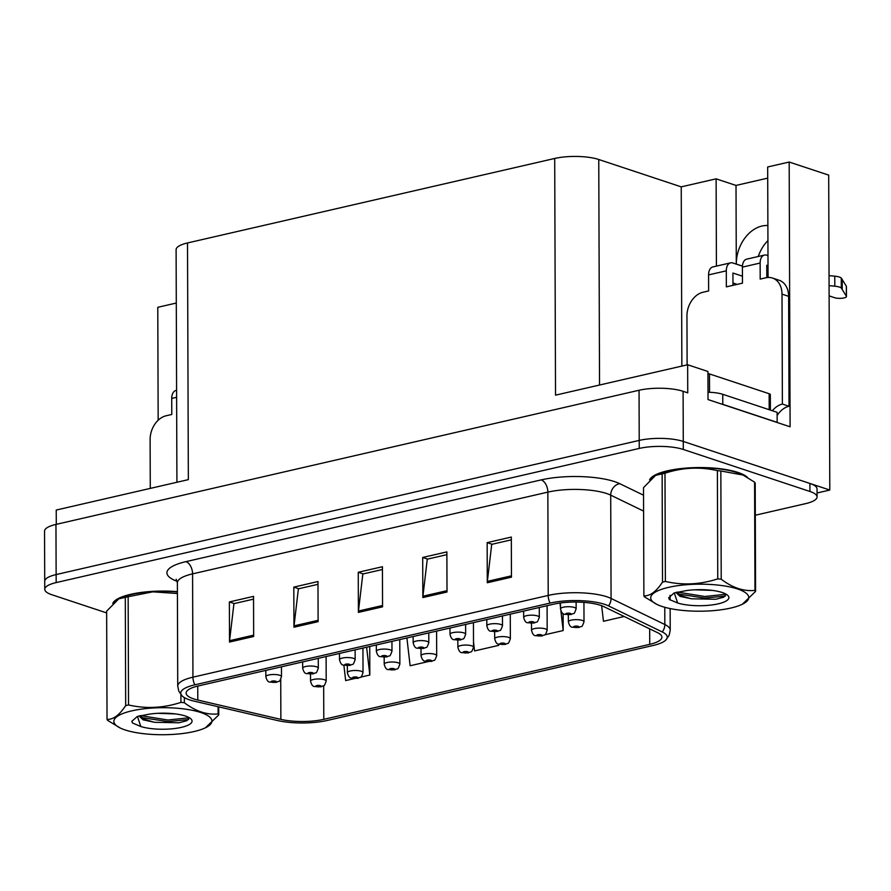 <?xml version="1.0" encoding="UTF-8"?>
<svg xmlns="http://www.w3.org/2000/svg" width="891" height="891" viewBox="0 0 891 891"><rect width="100%" height="100%" fill="white"/><g stroke="black" fill="none" stroke-linecap="round" stroke-linejoin="round"><path stroke-width="1.34" d="M768.02 277.469A33.39 24.803 -71.6 0 0 768.053 275.687L767.674 166.973L789.181 162.028L828.697 175.126L829.799 490.05L683.274 441.446A31.296 8.632 179.8 0 0 639.215 440.41L56.133 574.572A31.296 8.632 179.8 0 0 44.728 581.277A31.296 8.632 179.8 0 1 56.133 574.572L639.215 440.41A31.296 8.632 179.8 0 1 683.274 441.446L809.908 483.445A31.296 8.632 179.8 0 1 817.047 488.903L817.069 496.922A31.296 8.632 179.8 0 0 809.941 491.476L683.308 449.465A31.296 8.632 179.8 0 0 639.248 448.429L56.166 582.591A31.296 8.632 179.8 0 0 44.75 589.296A31.296 8.632 179.8 0 0 51.89 594.754L106.664 612.919M767.886 225.534A33.39 24.803 -71.6 0 0 761.95 226.036A33.39 24.803 -71.6 0 0 736.289 264.059L742.437 266.097M789.181 162.028L790.105 426.789L708.033 399.569L707.933 371.491L687.64 364.753L687.741 392.842L683.096 391.305A31.296 8.632 179.8 0 0 639.047 390.258L55.955 524.42A31.296 8.632 179.8 0 0 44.55 531.125L44.75 589.296M176.919 482.265L176.106 249.658A31.296 8.632 -0.2 0 1 187.511 242.953L554.703 158.464L555.527 395.159L687.64 364.753M56.278 524.354L56.222 510.042L188.346 479.636L187.511 242.953M176.295 303.04L157.774 307.306L158.164 420.251M758.263 256.485A33.39 24.803 108.4 0 1 767.931 240.559M817.058 492.979L829.799 490.05M554.703 158.464A31.296 8.632 -0.2 0 1 598.763 159.5L681.236 186.865L681.86 366.09M681.236 186.865L716.119 178.835L716.42 266.119M767.719 178.133L736.011 185.428L716.119 178.835M736.011 185.428L736.289 264.059M747.538 477.453A50.085 13.799 179.8 0 0 738.004 472.453A50.085 13.799 179.8 0 0 685.235 468.154A50.085 13.799 179.8 0 0 649.595 479.893M193.715 698.912A33.39 9.2 -0.2 0 1 186.108 693.098A33.39 9.2 -0.2 0 1 198.27 685.947L553.534 604.209A33.39 9.2 -0.2 0 1 603.82 606.626L657.591 632.688A33.39 9.2 -0.2 0 1 661.902 637.199A33.39 9.2 -0.2 0 1 649.728 644.349L323.789 719.338A33.39 9.2 -0.2 0 1 280.865 719.371L197.791 700.048A33.39 9.2 -0.2 0 1 193.715 698.912M189.571 699.869A38.747 10.681 179.8 0 0 194.305 701.184L277.379 720.507A38.747 10.681 179.8 0 0 327.197 720.474L653.136 645.474A38.747 10.681 179.8 0 0 665.711 640.183A38.747 10.681 179.8 0 0 662.258 631.953L608.497 605.88A38.747 10.681 179.8 0 0 550.126 603.073L194.862 684.811A38.747 10.681 179.8 0 0 182.31 696.116A38.747 10.681 179.8 0 0 189.571 699.869M511.456 577.179L511.323 537.061L487.154 542.63L487.288 582.747L511.456 577.179M511.334 539.835L491.721 544.345L487.366 581.378A8.342 5.09 77 0 0 487.288 582.747M492.088 544.256L487.154 542.63M447.015 592.014L446.87 551.897L422.702 557.454L422.846 597.571L447.015 592.014M446.881 554.659L427.279 559.169L422.924 596.202A8.342 5.09 77 0 0 422.846 597.571M427.635 559.091L422.702 557.454M253.668 636.497L253.534 596.38L229.366 601.937L229.51 642.055L253.668 636.497M253.545 599.142L233.932 603.653L229.577 640.685A8.342 5.09 77 0 0 229.51 642.055M234.3 603.575L229.366 601.937M318.12 621.662L317.976 581.545L293.807 587.113L293.952 627.231L318.12 621.662M317.987 584.318L298.385 588.828L294.03 625.861A8.342 5.09 77 0 0 293.952 627.231M298.741 588.751L293.807 587.113M382.562 606.838L382.428 566.721L358.26 572.278L358.394 612.395L382.562 606.838M382.439 569.494L362.826 574.004L358.472 611.037A8.342 5.09 77 0 0 358.394 612.395M363.194 573.915L358.26 572.278M177.398 591.646A50.085 13.799 179.8 0 0 112.756 603.407M755.312 515.221L805.664 503.627A31.296 8.632 179.8 0 0 817.069 496.922M601.659 605.702L603.452 621.272L624.19 616.494M406.897 637.945L410.116 665.755L428.114 661.612M360.677 677.127L369.832 675.022L369.732 646.498M343.881 665.187L345.663 680.579L354.451 678.563M544.835 634.76L563.179 630.538L563.112 613.554M473.5 641.743L474.558 650.931L498.726 645.362L498.726 644.115M498.726 645.362L498.57 644.059M369.832 675.022L366.613 647.211M563.179 630.538L560.907 610.959M560.484 607.272L559.994 603.04M310.514 674.108L310.547 681.147A7.83 2.161 -0.2 0 1 315.726 679.098A7.83 2.161 -0.2 0 1 324.413 679.722A7.83 2.161 -0.2 0 1 326.195 681.092C323.544 688.253 324.458 684.566 321.384 686.705A5.212 3.352 -104.1 0 1 320.125 686.66A2.606 0.724 179.8 0 0 320.404 685.669A2.606 0.724 179.8 0 0 316.728 685.58A2.606 0.724 179.8 0 0 316.372 686.593A2.606 0.724 179.8 0 0 319.947 686.705L317.341 686.137L320.125 686.66M319.947 686.705A5.212 3.007 78.1 0 0 321.005 686.794A5.212 3.007 78.1 0 0 321.183 686.749M265.819 670.411L265.841 676.681A7.83 2.161 -0.2 0 1 271.02 674.632A7.83 2.161 -0.2 0 1 279.707 675.267A7.83 2.161 -0.2 0 1 281.489 676.625C278.838 683.787 279.752 680.1 276.678 682.239A5.212 3.352 -104.1 0 1 275.419 682.194A2.606 0.724 179.8 0 0 275.698 681.203A2.606 0.724 179.8 0 0 272.022 681.114A2.606 0.724 179.8 0 0 271.666 682.127A2.606 0.724 179.8 0 0 275.252 682.239L272.635 681.671L275.419 682.194M275.252 682.239A5.212 3.007 78.1 0 0 276.31 682.328A5.212 3.007 78.1 0 0 276.477 682.283M150.278 488.402L150.111 439.53A20.872 15.503 108.4 0 1 166.149 415.763L171.785 414.471L171.729 398.422L176.618 397.297M176.596 390.325L176.028 390.458A10.436 6.371 77 0 0 171.729 398.422M347.345 665.644L347.367 672.672A7.83 2.161 -0.2 0 1 352.558 670.622A7.83 2.161 -0.2 0 1 361.245 671.257A7.83 2.161 -0.2 0 1 363.027 672.616C360.376 679.777 361.289 676.091 358.215 678.229A5.212 3.352 -104.1 0 1 356.957 678.185A2.606 0.724 179.8 0 0 357.224 677.193A2.606 0.724 179.8 0 0 353.56 677.104A2.606 0.724 179.8 0 0 353.204 678.118A2.606 0.724 179.8 0 0 356.779 678.229L354.173 677.661L356.957 678.185M356.779 678.229A5.212 3.007 78.1 0 0 357.837 678.318A5.212 3.007 78.1 0 0 358.015 678.274M384.177 657.168L384.199 664.196A7.83 2.161 -0.2 0 1 389.389 662.147A7.83 2.161 -0.2 0 1 398.077 662.781A7.83 2.161 -0.2 0 1 399.859 664.14C397.208 671.302 398.121 667.615 395.047 669.754A5.212 3.352 -104.1 0 1 393.789 669.709A2.606 0.724 179.8 0 0 394.056 668.718A2.606 0.724 179.8 0 0 390.392 668.629A2.606 0.724 179.8 0 0 390.035 669.642A2.606 0.724 179.8 0 0 393.61 669.754L391.004 669.186L393.789 669.709M393.61 669.754A5.212 3.007 78.1 0 0 394.668 669.843A5.212 3.007 78.1 0 0 394.847 669.798M421.009 648.693L421.031 655.72A7.83 2.161 -0.2 0 1 426.221 653.671A7.83 2.161 -0.2 0 1 434.897 654.306A7.83 2.161 -0.2 0 1 436.69 655.665C434.04 662.826 434.953 659.14 431.879 661.278A5.212 3.352 -104.1 0 1 430.62 661.233A2.606 0.724 179.8 0 0 430.888 660.242A2.606 0.724 179.8 0 0 427.223 660.153A2.606 0.724 179.8 0 0 426.867 661.167A2.606 0.724 179.8 0 0 430.442 661.278L427.836 660.71L430.62 661.233M430.442 661.278A5.212 3.007 78.1 0 0 431.5 661.367A5.212 3.007 78.1 0 0 431.678 661.322M457.84 640.217L457.863 647.245A7.83 2.161 -0.2 0 1 463.042 645.195A7.83 2.161 -0.2 0 1 471.729 645.83A7.83 2.161 -0.2 0 1 473.522 647.189C470.871 654.35 471.785 650.664 468.711 652.813A5.212 3.352 -104.1 0 1 467.452 652.758A2.606 0.724 179.8 0 0 467.719 651.767A2.606 0.724 179.8 0 0 464.055 651.689A2.606 0.724 179.8 0 0 463.699 652.702A2.606 0.724 179.8 0 0 467.274 652.802L464.668 652.234L467.452 652.758M467.274 652.802A5.212 3.007 78.1 0 0 468.332 652.891A5.212 3.007 78.1 0 0 468.51 652.847M302.65 661.935L302.673 668.205A7.83 2.161 -0.2 0 1 307.852 666.156A7.83 2.161 -0.2 0 1 316.539 666.791A7.83 2.161 -0.2 0 1 318.321 668.15C315.67 675.311 316.583 671.625 313.509 673.763A5.212 3.352 -104.1 0 1 312.251 673.719A2.606 0.724 179.8 0 0 312.529 672.727A2.606 0.724 179.8 0 0 308.854 672.638A2.606 0.724 179.8 0 0 308.498 673.652A2.606 0.724 179.8 0 0 312.084 673.763L309.467 673.195L312.251 673.719M312.084 673.763A5.212 3.007 78.1 0 0 313.142 673.852A5.212 3.007 78.1 0 0 313.309 673.808M339.482 653.459L339.504 659.73A7.83 2.161 -0.2 0 1 344.683 657.681A7.83 2.161 -0.2 0 1 353.371 658.315A7.83 2.161 -0.2 0 1 355.153 659.674C352.502 666.836 353.415 663.149 350.341 665.287A5.212 3.352 -104.1 0 1 349.083 665.243A2.606 0.724 179.8 0 0 349.361 664.252A2.606 0.724 179.8 0 0 345.686 664.174A2.606 0.724 179.8 0 0 345.329 665.187A2.606 0.724 179.8 0 0 348.916 665.287L346.298 664.719L349.083 665.243M348.916 665.287A5.212 3.007 78.1 0 0 349.974 665.377A5.212 3.007 78.1 0 0 350.141 665.332M376.314 644.984L376.336 651.254A7.83 2.161 -0.2 0 1 381.515 649.205A7.83 2.161 -0.2 0 1 390.202 649.84A7.83 2.161 -0.2 0 1 391.984 651.198C389.334 658.36 390.247 654.673 387.173 656.823A5.212 3.352 -104.1 0 1 385.914 656.778A2.606 0.724 179.8 0 0 386.193 655.776A2.606 0.724 179.8 0 0 382.517 655.698A2.606 0.724 179.8 0 0 382.161 656.712A2.606 0.724 179.8 0 0 385.747 656.812L383.13 656.244L385.914 656.778M385.747 656.812A5.212 3.007 78.1 0 0 386.805 656.901A5.212 3.007 78.1 0 0 386.972 656.856M413.146 636.508L413.168 642.779A7.83 2.161 -0.2 0 1 418.347 640.729A7.83 2.161 -0.2 0 1 427.034 641.364A7.83 2.161 -0.2 0 1 428.816 642.723C426.165 649.884 427.079 646.209 424.005 648.347A5.212 3.352 -104.1 0 1 422.746 648.303A2.606 0.724 179.8 0 0 423.025 647.312A2.606 0.724 179.8 0 0 419.349 647.222A2.606 0.724 179.8 0 0 418.993 648.236A2.606 0.724 179.8 0 0 422.579 648.336L419.962 647.768L422.746 648.303M422.579 648.336A5.212 3.007 78.1 0 0 423.637 648.425A5.212 3.007 78.1 0 0 423.804 648.381M114.015 602.193A49.562 13.666 -0.2 0 1 177.398 591.791M194.06 731.544A49.038 13.521 179.8 0 0 205.487 727.769A49.038 13.521 179.8 0 0 194.505 710.773A49.038 13.521 179.8 0 0 131.734 710.873A49.038 13.521 179.8 0 0 120.363 728.07A49.038 13.521 179.8 0 0 194.06 731.544M218.707 706.853L218.729 714.927L205.487 727.769M218.729 714.927A56.345 15.526 179.8 0 0 218.128 713.925L218.095 706.719M184.359 697.608L184.37 702.732C195.675 711.33 206.924 715.061 218.128 713.925M184.37 702.732A56.345 15.526 179.8 0 0 180.918 702.386L180.884 694.601M177.409 593.517L152.795 591.836L128.148 596.725L128.527 704.959C145.935 708.958 163.398 708.1 180.918 702.386M128.527 704.959A56.345 15.526 179.8 0 0 127.079 705.282A56.345 15.526 179.8 0 0 125.676 705.616L125.297 597.382L118.781 598.852L106.653 611.148L107.031 719.382A56.345 15.526 179.8 0 0 107.644 720.385L120.363 728.07M177.398 591.947A49.038 13.521 179.8 0 0 131.333 594.531A49.038 13.521 179.8 0 0 119.906 598.307L118.781 598.852M128.148 596.725A56.345 15.526 179.8 0 0 126.7 597.048A56.345 15.526 179.8 0 0 125.297 597.382M157.863 713.312L175.549 713.925M139.041 715.952L143.161 719.872L154.711 722.311L178.924 722.779L186.898 720.696L189.248 717.689M139.709 715.774L144.465 719.282L154.11 722.233M181.419 727.357A29.147 8.03 179.8 0 0 190.819 718.803A29.147 8.03 179.8 0 0 149.51 714.114L137.27 716.475L131.868 721.32L132.458 722.957L140.8 726.521A29.147 8.03 179.8 0 0 181.419 727.357M140.8 726.521L137.682 717.11M107.031 719.382C113.235 719.672 119.45 715.083 125.676 705.616M140.444 715.596L167.965 720.017L189.271 717.745M131.879 721.12L132.458 722.957M141.457 717.545L167.965 721.599L188.658 719.527M687.117 364.876L686.95 316.015A20.872 15.503 108.4 0 1 702.988 292.248L708.635 290.945L708.579 274.907L726.299 270.831A10.436 6.371 -103 0 1 730.587 262.856A10.436 6.371 -103 0 1 732.892 263.001L742.437 266.164M726.299 270.831L726.354 286.869L742.47 283.16L742.415 267.122L760.134 263.045L760.19 279.083L765.826 277.792A20.872 15.503 108.4 0 1 772.464 278.048A20.872 15.503 108.4 0 1 782.008 294.141L782.387 404.057L789.025 406.263A20.872 15.503 -71.6 0 0 777.13 415.551M742.437 276.177L732.925 273.025L732.97 285.354M720.262 403.623A20.872 5.747 -0.2 0 1 722.79 404.325L777.164 422.367A20.872 5.747 179.8 0 0 776.896 422.412M777.164 422.367L777.119 412.333L722.757 394.301A20.872 5.747 179.8 0 0 708 392.263M772.464 278.048L779.102 280.242A20.872 15.503 108.4 0 1 788.635 296.335L789.025 406.263M772.363 410.751A20.872 15.503 108.4 0 1 782.387 404.057M768.02 265.663L766.761 265.24L766.806 277.602M760.134 263.045A10.436 6.371 -103 0 1 764.422 255.071A10.436 6.371 -103 0 1 766.728 255.216L767.986 255.628M829.12 295.879L834.644 297.717A6.66 1.838 -0.2 0 0 842.04 298.251A6.66 1.838 -0.2 0 0 846.45 296.503A6.66 1.838 -0.2 0 0 846.361 296.202L841.304 288.027A10.436 2.873 179.8 0 0 834.811 286.2L829.087 285.666M829.053 275.642L834.778 276.177L834.811 286.2M841.304 288.027L841.271 278.003L846.327 286.178A6.66 1.838 179.8 0 1 846.417 286.479L846.45 296.503M841.271 278.003A10.436 2.873 179.8 0 0 834.778 276.177M764.422 255.071L746.703 259.147A10.436 6.371 77 0 0 742.415 267.122M766.795 275.208L768.053 275.631M842.229 289.386L842.195 279.351M730.587 262.856L712.867 266.932A10.436 6.371 77 0 0 708.579 274.907M732.959 282.993L737.158 284.385M650.853 478.679A49.562 13.666 -0.2 0 1 687.562 468.12A49.562 13.666 -0.2 0 1 737.603 472.542A49.562 13.666 -0.2 0 1 745.856 476.496M770.381 410.094L770.325 394.635A5.212 1.437 179.8 0 0 769.145 393.722L709.47 373.93A5.212 1.437 179.8 0 0 707.944 373.585M730.898 608.03A49.038 13.521 179.8 0 0 742.326 604.254A49.038 13.521 179.8 0 0 731.344 587.258A49.038 13.521 179.8 0 0 668.573 587.358A49.038 13.521 179.8 0 0 657.202 604.555A49.038 13.521 179.8 0 0 730.898 608.03M755.568 591.412A56.345 15.526 179.8 0 0 754.967 590.41L754.588 482.176A56.345 15.526 179.8 0 1 755.2 483.178L755.568 591.412L742.326 604.254M754.588 482.176L743.049 475.059L720.841 470.983L721.22 579.217C732.513 587.815 743.762 591.546 754.967 590.41M721.22 579.217A56.345 15.526 179.8 0 0 717.756 578.872L717.378 470.637C699.97 466.628 682.506 467.485 664.987 473.21A56.345 15.526 179.8 0 0 663.55 473.533A56.345 15.526 179.8 0 0 662.136 473.867L655.62 475.337L643.502 487.633L643.881 595.867A56.345 15.526 179.8 0 0 644.483 596.87L657.202 604.555M664.987 473.21L665.365 581.444C682.773 585.443 700.237 584.585 717.756 578.872M665.365 581.444A56.345 15.526 179.8 0 0 663.918 581.756A56.345 15.526 179.8 0 0 662.514 582.101L662.136 473.867M743.061 475.059L741.869 474.491A49.038 13.521 179.8 0 0 668.172 471.016A49.038 13.521 179.8 0 0 656.745 474.792L655.62 475.337M720.841 470.983A56.345 15.526 179.8 0 0 717.378 470.637M694.713 589.786L712.388 590.41M675.89 592.437L680 596.357L691.55 598.797L715.774 599.253L723.748 597.182L726.087 594.163M676.547 592.259L681.303 595.756L690.948 598.719M718.269 603.831A29.147 8.03 179.8 0 0 727.657 595.288A29.147 8.03 179.8 0 0 686.348 590.599L674.119 592.949L668.718 597.794L669.297 599.443L677.639 602.995A29.147 8.03 179.8 0 0 718.269 603.831M677.639 602.995L674.52 593.584M643.881 595.867C650.085 596.146 656.299 591.557 662.514 582.101M677.294 592.081L704.803 596.491L726.109 594.23M668.718 597.605L669.297 599.443M678.296 594.03L704.803 598.084L725.497 596.012M494.672 631.741L494.694 638.769A7.83 2.161 -0.2 0 1 499.873 636.72A7.83 2.161 -0.2 0 1 508.561 637.355A7.83 2.161 -0.2 0 1 510.354 638.713C507.703 645.875 508.616 642.188 505.542 644.338A5.212 3.352 -104.1 0 1 504.284 644.293A2.606 0.724 179.8 0 0 504.551 643.291A2.606 0.724 179.8 0 0 500.887 643.213A2.606 0.724 179.8 0 0 500.53 644.226A2.606 0.724 179.8 0 0 504.106 644.327L501.499 643.759L504.284 644.293M504.106 644.327A5.212 3.007 78.1 0 0 505.164 644.416A5.212 3.007 78.1 0 0 505.342 644.371M531.504 623.266L531.526 630.293A7.83 2.161 -0.2 0 1 536.705 628.244A7.83 2.161 -0.2 0 1 545.392 628.879A7.83 2.161 -0.2 0 1 547.174 630.249C544.524 637.399 545.448 633.724 542.374 635.862A5.212 3.352 -104.1 0 1 541.115 635.818A2.606 0.724 179.8 0 0 541.383 634.826A2.606 0.724 179.8 0 0 537.719 634.737A2.606 0.724 179.8 0 0 537.362 635.751A2.606 0.724 179.8 0 0 540.937 635.851L538.331 635.294L541.115 635.818M540.937 635.851A5.212 3.007 78.1 0 0 541.995 635.94A5.212 3.007 78.1 0 0 542.173 635.896M568.335 614.79L568.358 621.829A7.83 2.161 -0.2 0 1 573.537 619.78A7.83 2.161 -0.2 0 1 582.224 620.403A7.83 2.161 -0.2 0 1 584.006 621.773C581.355 628.935 582.28 625.248 579.195 627.387A5.212 3.352 -104.1 0 1 577.947 627.342A2.606 0.724 179.8 0 0 578.214 626.351A2.606 0.724 179.8 0 0 574.55 626.262A2.606 0.724 179.8 0 0 574.194 627.275A2.606 0.724 179.8 0 0 577.769 627.375L575.163 626.818L577.947 627.342M577.769 627.375A5.212 3.007 78.1 0 0 578.827 627.476A5.212 3.007 78.1 0 0 579.005 627.42M449.977 628.032L450 634.303A7.83 2.161 -0.2 0 1 455.178 632.265A7.83 2.161 -0.2 0 1 463.866 632.888A7.83 2.161 -0.2 0 1 465.648 634.258C462.997 641.409 463.91 637.733 460.836 639.872A5.212 3.352 -104.1 0 1 459.578 639.827A2.606 0.724 179.8 0 0 459.856 638.836A2.606 0.724 179.8 0 0 456.181 638.747A2.606 0.724 179.8 0 0 455.824 639.76A2.606 0.724 179.8 0 0 459.411 639.861L456.793 639.304L459.578 639.827M459.411 639.861A5.212 3.007 78.1 0 0 460.469 639.961A5.212 3.007 78.1 0 0 460.636 639.905M486.809 619.557L486.831 625.838A7.83 2.161 -0.2 0 1 492.01 623.789A7.83 2.161 -0.2 0 1 500.697 624.413A7.83 2.161 -0.2 0 1 502.479 625.783C499.829 632.944 500.742 629.258 497.668 631.396A5.212 3.352 -104.1 0 1 496.41 631.351A2.606 0.724 179.8 0 0 496.688 630.36A2.606 0.724 179.8 0 0 493.013 630.271A2.606 0.724 179.8 0 0 492.656 631.285A2.606 0.724 179.8 0 0 496.242 631.396L493.625 630.828L496.41 631.351M496.242 631.396A5.212 3.007 78.1 0 0 497.289 631.485A5.212 3.007 78.1 0 0 497.468 631.441M523.641 611.081L523.663 617.363A7.83 2.161 -0.2 0 1 528.842 615.313A7.83 2.161 -0.2 0 1 537.529 615.937A7.83 2.161 -0.2 0 1 539.311 617.307C536.66 624.468 537.574 620.782 534.5 622.92A5.212 3.352 -104.1 0 1 533.241 622.876A2.606 0.724 179.8 0 0 533.52 621.885A2.606 0.724 179.8 0 0 529.844 621.795A2.606 0.724 179.8 0 0 529.488 622.809A2.606 0.724 179.8 0 0 533.063 622.92L530.457 622.352L533.241 622.876M533.063 622.92A5.212 3.007 78.1 0 0 534.121 623.009A5.212 3.007 78.1 0 0 534.299 622.965M560.472 602.973L560.484 608.887A7.83 2.161 -0.2 0 1 565.674 606.838A7.83 2.161 -0.2 0 1 574.361 607.473A7.83 2.161 -0.2 0 1 576.143 608.831C573.492 615.993 574.405 612.306 571.331 614.445A5.212 3.352 -104.1 0 1 570.073 614.4A2.606 0.724 179.8 0 0 570.34 613.409A2.606 0.724 179.8 0 0 566.676 613.32A2.606 0.724 179.8 0 0 566.32 614.333A2.606 0.724 179.8 0 0 569.895 614.445L567.289 613.877L570.073 614.4M569.895 614.445A5.212 3.007 78.1 0 0 570.953 614.534A5.212 3.007 78.1 0 0 571.131 614.489M55.955 524.42L56.166 582.591M639.047 390.258L639.248 448.429M683.096 391.305L683.308 449.465M598.763 159.5L599.543 385.023M177.198 581.344A52.168 14.379 -0.2 0 1 185.918 561.642L541.182 479.893A10.436 6.371 -103 0 1 547.842 492.122L192.579 573.871A41.732 11.505 179.8 0 0 177.376 582.803L176.173 579.25M541.182 479.893A52.168 14.379 -0.2 0 1 614.612 481.63A52.168 14.379 -0.2 0 1 619.757 483.679L643.525 495.196M608.497 605.88A10.436 8.743 -64.1 0 0 611.07 598.451L610.703 495.151A41.732 11.505 179.8 0 0 606.593 493.503A41.732 11.505 179.8 0 0 547.842 492.122L548.21 595.422A41.732 11.505 -0.2 0 1 611.07 598.451L664.831 624.513A41.732 11.505 -0.2 0 1 670.221 630.149L670.155 608.564M662.258 631.953A10.436 8.743 -64.1 0 0 664.831 624.513L664.775 607.283M550.126 603.073A10.436 6.371 -103 0 1 548.21 595.422L192.946 677.171A10.436 6.371 77 0 0 194.862 684.811M182.31 696.116L178.824 691.271L177.732 686.103A41.732 11.505 -0.2 0 1 192.946 677.171L192.579 573.871A10.436 6.371 -103 0 0 185.918 561.642M809.941 491.476L809.908 483.445M643.58 511.089L610.703 495.151A10.436 8.743 115.9 0 1 619.757 483.679M649.728 644.349L649.684 628.857M197.791 700.048L197.735 686.07M280.865 719.371L280.732 679.41M323.789 719.338L323.667 685.725M382.562 605.49L358.472 611.037M318.12 620.314L294.03 625.861M253.668 635.149L229.577 640.685M447.004 590.666L422.924 596.202M511.456 575.831L487.366 581.378M722.79 404.325L722.757 394.301M782.008 294.141L788.635 296.335M846.361 296.202L846.327 286.178M709.47 373.93L709.537 392.296M769.145 393.722L769.2 409.704M665.711 640.183L669.163 635.305L670.221 630.149M670.121 600.044L670.099 595.255M177.732 686.103L177.376 582.803M310.547 681.147C311.505 684.889 312.897 686.683 314.712 686.527L321.005 686.794M326.106 656.533L326.195 681.092M265.841 676.681C266.799 680.423 268.191 682.216 270.006 682.072L276.31 682.328M281.456 666.813L281.489 676.625M347.367 672.672C348.336 676.414 349.729 678.207 351.544 678.062L357.837 678.318M362.938 648.058L363.027 672.616M384.199 664.196C385.168 667.938 386.56 669.731 388.376 669.587L394.668 669.843M399.769 639.582L399.859 664.14M421.031 655.72C422 659.463 423.392 661.256 425.207 661.111L431.5 661.367M436.601 631.106L436.69 655.665M457.863 647.245C458.832 650.987 460.224 652.78 462.039 652.635L468.332 652.891M473.433 622.642L473.522 647.189M302.673 668.205C303.631 671.948 305.023 673.741 306.838 673.596L313.142 673.852M318.287 658.338L318.321 668.15M339.504 659.73C340.462 663.472 341.854 665.265 343.67 665.12L349.974 665.377M355.119 649.862L355.153 659.674M376.336 651.254C377.294 654.996 378.686 656.79 380.502 656.645L386.805 656.901M391.951 641.386L391.984 651.198M413.168 642.779C414.126 646.521 415.518 648.314 417.333 648.169L423.637 648.425M428.783 632.911L428.816 642.723M494.694 638.769C495.663 642.511 497.055 644.304 498.871 644.16L505.164 644.416M510.265 614.166L510.354 638.713M531.526 630.293C532.495 634.036 533.887 635.829 535.703 635.684L541.995 635.94M547.096 605.691L547.174 630.249M568.358 621.829C569.327 625.56 570.708 627.364 572.534 627.208L578.827 627.476M583.939 602.372L584.006 621.773M450 634.303C450.957 638.045 452.35 639.849 454.165 639.693L460.469 639.961M465.614 624.435L465.648 634.258M486.831 625.838C487.789 629.569 489.181 631.374 490.997 631.218L497.289 631.485M502.446 615.959L502.479 625.783M523.663 617.363C524.621 621.105 526.013 622.898 527.828 622.742L534.121 623.009M539.278 607.484L539.311 617.307M560.484 608.887C561.453 612.629 562.845 614.422 564.66 614.278L570.953 614.534M576.121 602.049L576.143 608.831"/></g></svg>
